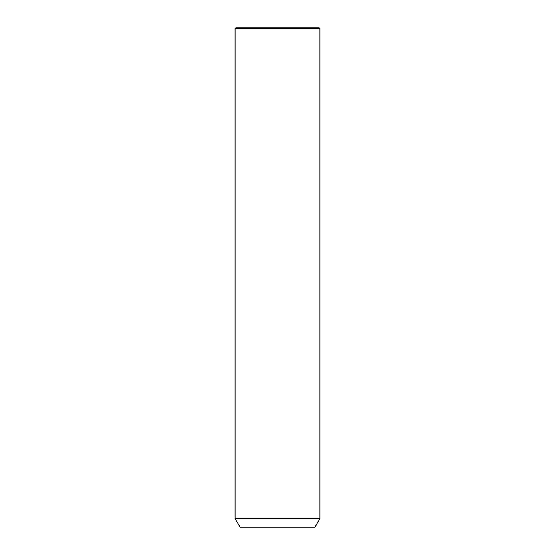 <?xml version="1.0" encoding="UTF-8"?>
<svg xmlns="http://www.w3.org/2000/svg" width="555" height="555" viewBox="0 0 555 555"><rect width="100%" height="100%" fill="white"/><g stroke="black" fill="none" stroke-linecap="round" stroke-linejoin="round"><path stroke-width="0.83" d="M240.239 518.599L319.957 518.599L319.957 28.582L235.042 28.582L235.042 518.599L240.239 518.599M235.042 518.599L240.037 527.25L314.962 527.25L319.957 518.599M235.042 28.582L235.875 27.75L319.125 27.75L319.957 28.582"/></g></svg>
